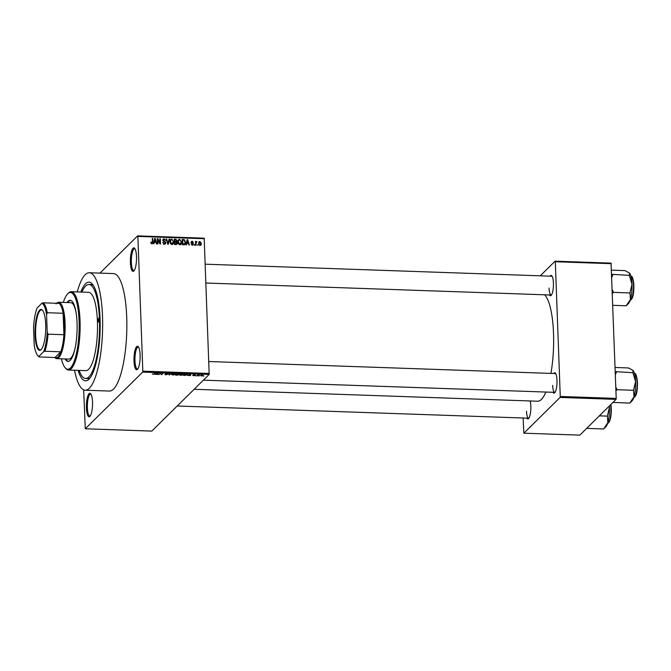 <?xml version="1.0" encoding="UTF-8"?>
<svg xmlns="http://www.w3.org/2000/svg" width="671" height="671" viewBox="0 0 671 671"><rect width="100%" height="100%" fill="white"/><g stroke="black" fill="none" stroke-linecap="round" stroke-linejoin="round"><path stroke-width="1.01" d="M136.507 256.599A11.751 3.053 92 0 1 133.881 270.95A11.751 3.053 92 0 1 130.4 262.621A11.751 3.053 92 0 1 131.591 251.214A11.751 3.053 92 0 1 134.67 248.32A11.751 3.053 92 0 1 136.507 256.599M135.005 248.807A10.971 2.852 -88 0 0 134.586 248.673A10.971 2.852 -88 0 0 131.365 262.445A10.971 2.852 -88 0 0 133.831 270.598A10.971 2.852 -88 0 0 134.25 270.497M140.113 354.993A11.751 3.053 92 0 1 137.488 369.352A11.751 3.053 92 0 1 134.007 361.023A11.751 3.053 92 0 1 135.198 349.608A11.751 3.053 92 0 1 138.276 346.722A11.751 3.053 92 0 1 140.113 354.993M138.612 347.201A10.971 2.852 -88 0 0 138.201 347.075A10.971 2.852 -88 0 0 134.972 360.847A10.971 2.852 -88 0 0 137.438 369A10.971 2.852 -88 0 0 137.857 368.899M92.523 402.021A11.751 3.053 92 0 1 89.897 416.372A11.751 3.053 92 0 1 86.416 408.043A11.751 3.053 92 0 1 87.607 396.636A11.751 3.053 92 0 1 90.686 393.743A11.751 3.053 92 0 1 92.523 402.021M91.021 394.229A10.971 2.852 -88 0 0 90.61 394.095A10.971 2.852 -88 0 0 87.381 407.867A10.971 2.852 -88 0 0 89.847 416.02A10.971 2.852 -88 0 0 90.266 415.919M530.14 400.964A10.182 2.65 92 0 1 530.836 406.165A10.182 2.65 92 0 1 528.563 418.603A10.182 2.65 92 0 1 526.844 418.142M526.509 411.214A9.402 2.441 -88 0 0 528.622 418.201A9.402 2.441 -88 0 0 528.924 418.134M550.086 276.158A10.182 2.65 92 0 1 551.83 275.815A10.182 2.65 92 0 1 553.416 282.986A10.182 2.65 92 0 1 551.143 295.425A10.182 2.65 92 0 1 549.432 294.955M549.088 288.035A9.402 2.441 -88 0 0 551.201 295.022A9.402 2.441 -88 0 0 551.512 294.955M553.65 373.504A10.182 2.65 92 0 1 555.395 373.151A10.182 2.65 92 0 1 556.989 380.323A10.182 2.65 92 0 1 554.716 392.761A10.182 2.65 92 0 1 552.996 392.3M552.661 385.372A9.402 2.441 -88 0 0 554.774 392.359A9.402 2.441 -88 0 0 555.085 392.292M80.822 292.053A49.369 12.824 92 0 1 92.363 284.085A49.369 12.824 92 0 1 100.071 318.817A49.369 12.824 92 0 1 89.058 379.115A49.369 12.824 92 0 1 78.104 370.367M79.153 370.4A47.012 12.212 -88 0 0 85.628 378.469L87.901 378.545A47.012 12.212 -88 0 0 90.157 377.832M74.531 370.241A58.771 15.265 -88 0 0 85.225 390.212A58.771 15.265 -88 0 0 102.512 316.41A58.771 15.265 -88 0 0 89.302 272.745A58.771 15.265 -88 0 0 77.249 291.927M85.225 390.212L109.423 391.05A58.771 15.265 -88 0 0 126.718 317.249A58.771 15.265 -88 0 0 113.5 273.583L89.302 272.745M550.925 373.403A54.066 14.049 -88 0 0 553.516 333.319A54.066 14.049 -88 0 0 544.617 294.787M99.937 273.114L137.639 235.865L204.185 238.171L209.184 374.418L142.638 372.111L142.814 371.147L209.36 373.462M201.25 376.037L200.444 375.458L202.323 374.98L203.137 375.542L201.241 375.877M197.316 375.877L196.838 375.861L197.87 374.837L199.346 374.93L197.316 375.877L197.299 375.408M193.525 375.768L192.678 375.399L194.481 375.391L193.189 374.963L195.395 375.039L193.693 374.955L195.018 375.475L193.516 375.609M193.164 375.458L193.701 375.626M194.892 375.039L194.439 374.703M184.978 375.45L183.569 375.399L184.986 373.999L187.075 374.091L187.519 374.804L184.97 375.282M187.075 374.091L187.519 374.804L187.494 374.217M177.152 375.181L175.659 375.131L177.085 373.722L179.543 374.175L178.729 374.452L179.031 374.821L177.144 375.005M169.428 374.913L168.958 374.896L168.958 373.437L169.453 373.453L169.327 374.737L172.363 373.554L169.419 374.695M159.161 374.552L160.101 373.135L161.51 374.351L163.128 373.235L161.703 374.644L160.302 373.428L159.144 374.082M152.367 373.957L153.852 374.108L155.563 372.975L154.598 373.932L153.03 374.359L152.434 373.89M83.649 389.843L85.284 428.777L151.831 431.092L209.184 374.418M85.284 428.777L142.638 372.111M155.127 374.418L158.02 373.059L158.13 374.519L155.118 374.166M164.932 374.267L166.978 374.426L165.167 373.688L166.92 373.353L167.943 373.822L165.645 373.856L167.465 374.443L165.552 374.795L164.89 374.267M167.448 373.822L166.769 373.344M171.927 374.326L171.944 374.787L171.952 374.292L174.561 373.613L175.685 374.401L173.101 375.055L171.952 374.292M179.828 374.594L179.845 375.064L179.862 374.569L182.47 373.89L183.586 374.678L181.002 375.332L179.845 375.064L179.862 374.569M187.578 375.542L190.463 374.183L190.581 375.643L187.57 375.29M195.94 375.835L195.462 375.819L195.932 375.626M199.237 375.945L198.759 375.928L199.237 375.735M203.774 376.104L203.296 376.087L203.774 375.894M198.037 244.554L198.071 245.309L197.584 245.292L198.037 244.554L197.576 245.016M196.066 243.246L196.142 245.25L195.664 245.234L195.521 241.375L196.024 242.005L197.039 241.568L195.605 243.707M195.563 242.466L196.091 241.82M197.039 241.568L195.58 243.011M194.741 244.445L194.766 245.2L194.288 245.183L194.741 244.445L194.28 244.898M193.491 243.976L192.367 245.183L191.151 243.909L192.384 244.638L192.871 243.707L191.16 242.256L192.2 241.191L193.357 242.332L192.242 241.745L191.638 242.189L193.491 243.976L192.644 245.167M191.923 245.091L193.013 244.059M191.445 241.443L192.2 241.191L191.612 242.021M192.242 241.745L191.218 242.6M186.764 243.338L186.404 244.907L185.901 244.89L187.167 239.639L187.679 239.664L189.407 245.016L188.903 244.999L188.425 243.397L186.764 243.338L186.119 243.976M180.6 244.58L181.204 243.984L179.853 244.747L178.444 243.867L177.899 242.038L178.578 239.732L179.66 239.312L181.606 242.105L180.927 244.336M172.69 244.311L173.294 243.716L171.944 244.479L170.535 243.598L169.998 241.761L170.669 239.455L171.751 239.035L173.705 241.828L173.017 244.068M151.881 243.774L151.118 243.38L150.782 242.088L151.881 243.162L152.384 242.776L152.292 238.431L152.778 238.448L152.904 242.046L151.881 243.774L152.56 243.539M151.394 243.64L152.384 242.776M204.42 238.733L137.874 236.418L142.814 371.147M154.313 242.214L153.953 243.783L153.449 243.766L154.724 238.515L155.227 238.532L156.955 243.883L156.452 243.867L155.982 242.273L154.313 242.214L153.676 242.843M157.836 239.681L157.987 243.925L157.509 243.909L157.316 238.608L157.828 238.624L160.017 242.944L159.857 238.691L160.335 238.708L160.528 244.009L160.017 243.992L157.836 239.681L157.375 240.134M165.838 242.726L165.435 243.858L164.395 244.21L162.734 242.365L164.42 243.598L165.36 242.717L162.793 240.176L163.17 239.102L164.11 238.775L165.62 240.403L164.152 239.396L163.279 240.21L165.838 242.726L164.94 244.152M163.883 244.127L165.36 242.717M164.152 239.396L162.868 240.621M169.57 239.035L168.253 244.278L167.784 244.261L166.165 238.91L166.66 238.935L167.968 243.648L169.067 239.019L169.57 239.035L168.907 239.69M177.387 243.045L176.993 244.252L174.485 244.496L174.292 239.195L175.785 239.245L177.161 240.629L176.683 241.719L177.387 243.045L176.716 243.699M176.817 241.602L176.272 242.122M185.523 242.206L184.911 244.47L182.395 244.772L182.202 239.472L184.315 239.639L185.523 242.206L185.037 242.684M201.367 243.464L200.906 245.15L200.101 245.452L198.683 243.414L199.153 241.77L199.95 241.459L201.367 243.464L200.872 243.95M93.37 285.443A47.012 12.212 -88 0 0 91.164 284.571L88.891 284.496A47.012 12.212 -88 0 0 81.879 292.086M523.112 418.008L523.875 433.198L579.836 435.135L616.037 399.371L560.084 397.425L560.26 396.469L616.213 398.406L616.037 399.371M523.875 433.198L560.084 397.425M540.264 275.823L555.085 261.178L611.046 263.124L616.213 398.406M611.273 263.678L555.32 261.732L560.26 396.469M194.129 389.289L537.605 401.224A54.066 14.049 -88 0 0 545.867 392.049M555.32 261.732L555.085 261.178M555.731 373.646A9.402 2.441 -88 0 0 555.429 373.562L208.924 361.526M552.158 276.309A9.402 2.441 -88 0 0 551.856 276.226L205.351 264.189M137.874 236.418L137.639 235.865M150.816 242.483L151.26 242.038M152.309 238.91L152.778 238.448M152.099 243.17L152.032 243.774M154.556 239.195L155.227 238.532M154.85 240.075L154.456 241.602L155.789 241.644L155.035 239.077L154.187 240.721M153.827 242.223L154.456 241.602M154.447 239.656L155.035 239.077M155.186 242.239L155.789 241.644M157.333 239.111L157.828 238.624M159.874 239.17L160.335 238.708M162.785 242.743L163.221 242.315M163.607 244.395L164.546 243.523M162.86 239.622L164.11 238.775M163.296 239.581L162.684 240.403M164.638 241.862L165.066 241.443M170.3 239.958L171.751 239.035M173.21 242.315L173.705 241.828M172.892 242.634L172.481 244.521M171.776 244.462L173.219 241.795L172.975 240.587L171.776 239.656L170.962 239.975L170.476 241.786L171.919 243.858L172.724 243.539M170.962 239.975L170.023 240.914M170.031 242.223L170.476 241.786M171.407 244.361L171.919 243.858M175.181 239.849L175.785 239.245M175.869 242.525L177.161 240.629M176.574 243.85L176.498 244.512M175.651 244.68L176.096 243.833M174.796 239.832L174.854 241.417L176.263 241.409L176.683 240.696L175.634 239.857L174.334 240.293M174.393 241.87L174.854 241.417M175.609 242.063L176.683 240.696M174.879 242.03L174.946 243.892L176.465 243.875L176.909 243.028L175.827 242.063L174.418 242.491M174.485 244.353L174.946 243.892M175.794 244.538L176.909 243.028M175.366 244.521L175.97 243.925M178.209 240.235L179.66 239.312M181.12 242.583L181.606 242.105M180.793 242.902L180.39 244.789M179.677 244.73L181.128 242.072L180.876 240.864L179.685 239.933L178.863 240.252L178.385 242.063L179.828 244.127L180.633 243.816M178.863 240.252L177.932 241.183M177.941 242.499L178.385 242.063M179.316 244.638L179.828 244.127M183.795 240.151L184.315 239.639M184.676 243.883L184.45 244.747M183.737 244.814L184.902 243.464L185.045 242.181L184.248 240.268L182.705 240.109L182.856 244.169L184.902 243.464M182.244 240.562L182.705 240.109M182.386 244.621L182.856 244.169M183.116 244.798L183.72 244.194M187.008 240.327L187.679 239.664M187.293 241.199L186.899 242.726L188.241 242.776L187.477 240.201L186.639 241.854M186.27 243.347L186.899 242.726M186.89 240.78L187.477 240.201M187.637 243.372L188.241 242.776M195.538 241.854L195.999 241.392M195.756 242.147L196.226 242.374M198.817 242.298L199.95 241.459M199.639 245.343L200.554 244.714L200.419 245.418M198.691 242.994L199.958 242.013L199.17 243.422L200.092 244.907L200.889 243.481L199.958 242.013M198.725 243.858L199.17 243.422M157.148 373.21L156.301 373.848L157.635 374.066M157.643 373.042L157.165 373.453M157.626 373.47L157.635 373.898M161.686 374.166L161.703 374.644M161.157 373.881L161.191 374.628M169.285 373.453L169.327 374.737M174.393 373.613L172.304 374.544L172.288 374.041M172.422 373.973L173.261 374.896L175.206 374.384L174.401 373.781M175.307 373.705L175.206 374.384M177.396 373.73L176.976 374.326L179.073 373.806M176.959 373.848L176.976 374.326M179.04 374.183L177.396 373.906M176.792 374.015L176.305 374.98L177.849 375.014L178.587 374.343M176.288 374.502L176.305 374.98M177.748 374.351L176.809 374.485M178.553 374.804L177.756 374.519M182.302 373.89L180.205 374.821L180.189 374.317M180.323 374.25L181.17 375.164L183.116 374.653L182.302 374.057M185.305 374.175L184.215 375.257L187.041 374.787L185.297 374.007M184.198 374.779L184.215 375.257M186.806 374.066L187.041 374.787M189.608 374.586L188.744 374.98L190.086 375.022L189.599 374.334M190.094 374.175L190.078 374.594M197.836 374.871L197.853 375.349M202.65 375.534L200.931 375.475L202.65 375.534L202.156 374.972M200.914 375.173L201.409 375.886M99.266 319.622A1.963 0.512 -88 0 0 98.822 318.171A1.963 0.512 -88 0 0 98.243 320.629A1.963 0.512 -88 0 0 98.687 322.08A1.963 0.512 -88 0 0 99.266 319.622M65.079 358.935A30.556 7.943 -88 0 0 68.056 361.392A30.556 7.943 -88 0 0 77.048 323.011A30.556 7.943 -88 0 0 70.178 300.306A30.556 7.943 -88 0 0 67.041 302.554M70.547 300.356A30.556 7.943 -88 0 0 67.796 302.579M61.371 358.809A38.398 9.973 -88 0 0 65.146 367.716A38.398 9.973 -88 0 0 75.202 358.28A38.398 9.973 -88 0 0 79.077 321.006A38.398 9.973 -88 0 0 67.712 293.797A38.398 9.973 -88 0 0 63.326 302.42M67.712 293.797L68.442 293.068A39.178 10.182 92 0 1 71.227 291.717A39.178 10.182 92 0 1 80.042 320.83A39.178 10.182 92 0 1 68.509 370.031A39.178 10.182 92 0 1 65.825 368.496L65.146 367.716M68.509 370.031L85.905 370.635A39.178 10.182 -88 0 0 97.429 321.434A39.178 10.182 -88 0 0 88.622 292.321L71.227 291.717M85.628 378.469A47.012 12.212 -88 0 0 99.467 319.421A47.012 12.212 -88 0 0 88.891 284.496M56.716 303.267A28.207 7.331 92 0 1 56.741 303.233A28.207 7.331 92 0 1 56.775 303.208A28.207 7.331 92 0 1 58.746 302.26L70.849 302.68A28.207 7.331 92 0 1 76.251 313.76M75.051 348.392A28.207 7.331 92 0 1 68.887 359.069L56.792 358.649A28.207 7.331 92 0 1 54.854 357.542L54.812 357.492M65.842 358.96A30.556 7.943 -88 0 0 68.434 361.367M41.099 349.608A20.449 5.309 92 0 1 35.068 335.097A20.449 5.309 92 0 1 39.656 310.094A20.449 5.309 92 0 1 42.491 310.212A20.449 5.309 92 0 1 45.687 330.04A20.449 5.309 92 0 1 41.124 349.583A20.449 5.309 92 0 1 41.099 349.608M42.692 310.463A19.979 5.192 -88 0 0 41.527 309.901A19.979 5.192 -88 0 0 40.126 310.564A19.979 5.192 -88 0 0 35.597 332.363A19.979 5.192 -88 0 0 40.134 349.834A19.979 5.192 -88 0 0 41.342 349.348M44.907 351.252L43.598 351.763A26.639 6.92 -88 0 0 47.205 332.12L48.035 334.175A27.427 7.121 92 0 1 44.907 351.252L60.784 351.805L55.022 357.5A27.427 7.121 -88 0 0 57.983 356.922A27.427 7.121 -88 0 0 60.784 351.805A27.427 7.121 -88 0 0 63.913 334.728A27.427 7.121 -88 0 0 63.124 313.265A27.427 7.121 -88 0 0 59.006 303.359A27.427 7.121 -88 0 0 56.045 303.938M58.746 302.26A28.207 7.331 92 0 1 65.162 326.936A28.207 7.331 92 0 1 58.771 357.702A28.207 7.331 92 0 1 56.792 358.649M48.035 334.175L63.913 334.728L63.124 313.265L47.247 312.72L46.567 314.724A26.639 6.92 -88 0 0 41.828 303.317L37.148 307.939A26.639 6.92 -88 0 0 33.55 327.582L34.187 344.978A26.639 6.92 -88 0 0 37.626 355.429A26.639 6.92 -88 0 0 38.926 356.385L43.598 351.763M38.926 356.385L39.136 356.947A27.427 7.121 92 0 1 38.297 356.209L37.626 355.429M55.022 357.5L39.136 356.947M47.205 332.12L46.567 314.724M41.828 303.317L43.129 302.806A27.427 7.121 92 0 1 47.247 312.72M59.006 303.359L43.129 302.806M612.799 305.313L626.202 305.783L630.438 299.442A15.769 4.093 -88 0 0 631.998 284.227L629.968 292.942L630.438 299.442A15.769 4.093 -88 0 1 628.484 303.493A15.769 4.093 -88 0 0 628.484 303.493L626.202 305.783M612.371 293.562L613.504 292.371L629.968 292.942M613.504 292.371L612.229 289.637M629.323 275.353L631.998 284.227A15.769 4.093 -88 0 0 629.541 273.131L629.323 275.353L611.667 274.305M611.784 277.433L612.858 274.783M611.516 270.136L624.911 270.598L629.473 273.055M587.15 428.392L603.615 428.962L607.851 422.629A15.769 4.093 -88 0 0 609.419 407.414L607.381 416.129L607.851 422.629A15.769 4.093 -88 0 1 605.896 426.672L603.615 428.962M599.362 415.844L607.381 416.129M609.302 406.022L609.419 407.414A15.769 4.093 92 0 0 609.343 405.98M612.958 402.415L629.767 403.12L634.011 396.787A15.769 4.093 -88 0 0 635.571 381.573L633.541 390.279L634.011 396.787A15.769 4.093 -88 0 1 632.048 400.83A15.769 4.093 -88 0 0 632.048 400.83L629.767 403.12M615.944 390.908L617.077 389.708L633.541 390.279M617.077 389.708L615.793 386.974M632.896 372.69L635.571 381.573A15.769 4.093 -88 0 0 633.105 370.467L632.896 372.69L615.232 371.642M615.349 374.77L616.431 372.12M615.081 367.473L628.475 367.943L633.038 370.4M152.426 242.525L152.904 242.046M163.799 241.56L164.219 241.141M175.156 242.046L175.76 241.443M182.948 240.117L183.552 239.513M191.856 243.254L192.359 242.751M154.582 373.453L154.598 373.932M169.327 373.453L169.36 374.51M630.237 300.096A11.751 3.053 -88 0 0 630.899 299.719A11.751 3.053 -88 0 0 633.558 287.205A11.751 3.053 -88 0 0 631.05 276.637M631.897 277.341A11.281 2.936 92 0 1 633.877 288.085A11.281 2.936 92 0 1 631.336 299.274M607.649 423.284A11.751 3.053 -88 0 0 608.312 422.898A11.751 3.053 -88 0 0 610.602 404.739M610.862 404.487A11.281 2.936 92 0 1 608.748 422.462M633.801 397.442A11.751 3.053 -88 0 0 634.464 397.056A11.751 3.053 -88 0 0 637.123 384.55A11.751 3.053 -88 0 0 634.623 373.982M635.462 374.686A11.281 2.936 92 0 1 637.442 385.422A11.281 2.936 92 0 1 634.9 396.62M152.25 243.019L151.436 243.816M165.133 243.363L164.32 244.169M176.507 241.266L175.693 242.072M176.691 243.732L175.877 244.538M192.854 244.487L192.04 245.284M191.755 241.887L190.941 242.684M196.293 242.147L195.479 242.952M200.554 244.714L199.74 245.519M175.341 374.133L175.324 373.705M200.814 375.668L200.797 375.223M551.201 295.022L206.039 283.028M528.622 418.201L177.228 405.997M203.38 380.155L554.774 392.359M630.069 300.113L631.21 299.593C635.773 295.156 633.432 273.105 630.891 276.62M610.887 404.462L610.937 415.886L609.654 421.111L608.622 422.78L607.49 423.292M633.642 397.45L634.783 396.938C639.346 392.493 637.005 370.451 634.456 373.957"/></g></svg>

